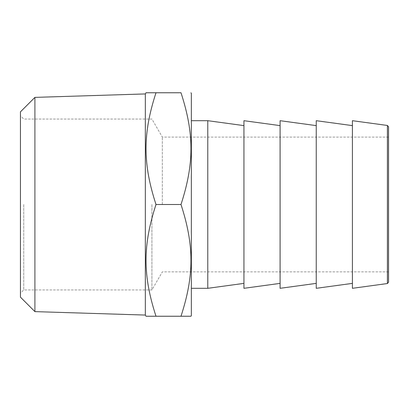<?xml version="1.0" encoding="UTF-8"?>
<svg xmlns="http://www.w3.org/2000/svg" width="409" height="409" viewBox="0 0 409 409"><rect width="100%" height="100%" fill="white"/><g stroke="black" fill="none" stroke-linecap="round" stroke-linejoin="round"><path stroke-width="0.31" stroke-dasharray="2.04 1.53" d="M20.45 297.159L20.45 111.841M20.45 204.5L20.45 293.238L20.45 204.5M34.913 97.383L34.913 311.617M145.343 93.932L145.343 315.068M191.356 315.59L191.356 93.41M180.993 204.5C194.29 245.318 194.29 275.431 180.993 316.244L155.998 316.244C142.705 275.431 142.705 245.318 155.998 204.5L180.993 204.5C194.29 163.682 194.29 133.569 180.993 92.756L155.998 92.756C142.705 133.569 142.705 163.682 155.998 204.5M191.356 204.5L191.356 120.691L191.356 204.5M207.787 288.309L207.787 120.691M243.938 204.5L243.938 125.619L243.938 204.5M243.938 288.309L243.938 120.691M280.093 204.5L280.093 125.619L280.093 204.5M280.093 288.309L280.093 120.691M316.244 204.5L316.244 125.619L316.244 204.5M316.244 288.309L316.244 120.691M352.4 204.5L352.4 125.619L352.4 204.5M352.4 288.309L352.4 120.691M388.55 282.23L388.55 126.77M388.55 204.5L388.55 137.122L388.55 204.5M162.353 204.5L162.353 137.122L162.353 204.5M151.913 204.5L151.913 289.95L151.913 204.5M23.737 204.5L23.737 289.95L23.737 204.5M387.415 283.534L387.415 125.466M388.55 137.122L162.353 137.122L151.913 119.05L23.737 119.05L20.45 115.762M388.55 271.878L162.353 271.878L151.913 289.95L23.737 289.95L20.45 293.238"/><path stroke-width="0.61" d="M34.913 97.383L20.45 111.841L20.45 297.159L34.913 311.617L34.913 97.383L145.343 93.932L146.018 92.756L155.998 92.756L146.018 92.756M34.913 311.617L145.343 315.068L145.343 93.932M155.998 204.5C142.705 245.318 142.705 275.431 155.998 316.244L180.993 316.244C194.29 275.431 194.29 245.318 180.993 204.5C194.29 163.682 194.29 133.569 180.993 92.756L155.998 92.756C142.705 133.569 142.705 163.682 155.998 204.5L180.993 204.5M190.972 92.756L191.356 93.41L191.356 315.59L190.972 316.244L180.993 316.244L190.972 316.244M191.356 120.691L207.787 120.691L207.787 288.309L191.356 288.309M280.093 125.619L243.938 120.691L243.938 288.309L280.093 283.381M316.244 125.619L280.093 120.691L280.093 288.309L316.244 283.381M352.4 125.619L316.244 120.691L316.244 288.309L352.4 283.381M387.415 125.466L352.4 120.691L352.4 288.309L387.415 283.534L388.55 282.23L388.55 126.77L387.415 125.466L387.415 283.534M155.998 316.244L146.018 316.244L155.998 316.244M243.938 125.619L207.787 120.691M243.938 283.381L207.787 288.309M145.343 315.068L146.018 316.244"/></g></svg>
